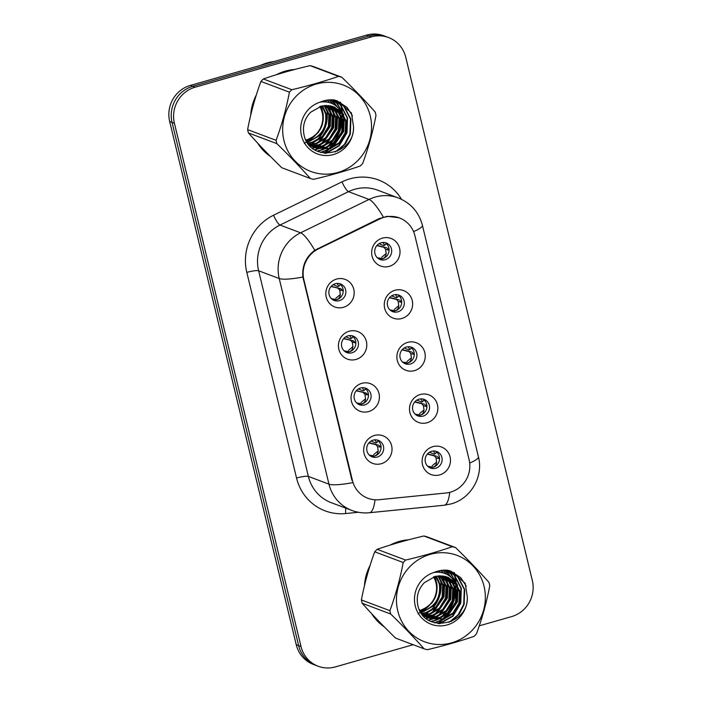 <?xml version="1.0" encoding="UTF-8"?>
<svg xmlns="http://www.w3.org/2000/svg" width="702" height="702" viewBox="0 0 702 702"><rect width="100%" height="100%" fill="white"/><g stroke="black" fill="none" stroke-linecap="round" stroke-linejoin="round"><path stroke-width="1.05" d="M356.037 359.442A14.724 14.11 -69.4 0 1 338.847 349.254A14.724 14.11 -69.4 0 1 349.201 331.212A14.724 14.11 -69.4 0 1 366.383 341.4A14.724 14.11 -69.4 0 1 356.037 359.442M347.929 335.863A8.836 8.468 110.6 0 0 346.858 352.597A8.836 8.468 110.6 0 0 358.468 344.656A8.836 8.468 110.6 0 0 347.929 335.863M368.647 411.574A14.724 14.11 -69.4 0 1 351.465 401.395A14.724 14.11 -69.4 0 1 361.82 383.345A14.724 14.11 -69.4 0 1 379.001 393.532A14.724 14.11 -69.4 0 1 368.647 411.574M360.538 387.995A8.836 8.468 110.6 0 0 359.477 404.738A8.836 8.468 110.6 0 0 371.086 396.797A8.836 8.468 110.6 0 0 360.538 387.995M381.256 463.715A14.724 14.11 -69.4 0 1 364.075 453.527A14.724 14.11 -69.4 0 1 374.429 435.477A14.724 14.11 -69.4 0 1 391.611 445.665A14.724 14.11 -69.4 0 1 381.256 463.715M373.157 440.136A8.836 8.468 110.6 0 0 372.086 456.87A8.836 8.468 110.6 0 0 383.696 448.929A8.836 8.468 110.6 0 0 373.157 440.136M343.418 307.309A14.724 14.11 -69.4 0 1 326.237 297.122A14.724 14.11 -69.4 0 1 336.591 279.071A14.724 14.11 -69.4 0 1 353.773 289.259A14.724 14.11 -69.4 0 1 343.418 307.309M335.319 283.722A8.836 8.468 110.6 0 0 334.249 300.465A8.836 8.468 110.6 0 0 345.858 292.523A8.836 8.468 110.6 0 0 335.319 283.722M401.869 318.489A14.724 14.11 -69.4 0 1 384.678 308.31A14.724 14.11 -69.4 0 1 395.033 290.259A14.724 14.11 -69.4 0 1 412.223 300.447A14.724 14.11 -69.4 0 1 401.869 318.489M393.761 294.91A8.836 8.468 110.6 0 0 392.69 311.653A8.836 8.468 110.6 0 0 404.299 303.712A8.836 8.468 110.6 0 0 393.761 294.91M414.478 370.63A14.724 14.11 -69.4 0 1 397.297 360.442A14.724 14.11 -69.4 0 1 407.651 342.392A14.724 14.11 -69.4 0 1 424.833 352.579A14.724 14.11 -69.4 0 1 414.478 370.63M406.37 347.042A8.836 8.468 110.6 0 0 405.308 363.785A8.836 8.468 110.6 0 0 416.918 355.844A8.836 8.468 110.6 0 0 406.37 347.042M427.088 422.762A14.724 14.11 -69.4 0 1 409.907 412.574A14.724 14.11 -69.4 0 1 420.261 394.533A14.724 14.11 -69.4 0 1 437.443 404.721A14.724 14.11 -69.4 0 1 427.088 422.762M418.989 399.184A8.836 8.468 110.6 0 0 417.918 415.917A8.836 8.468 110.6 0 0 429.527 407.976A8.836 8.468 110.6 0 0 418.989 399.184M439.706 474.894A14.724 14.11 -69.4 0 1 422.516 464.715A14.724 14.11 -69.4 0 1 432.871 446.665A14.724 14.11 -69.4 0 1 450.061 456.853A14.724 14.11 -69.4 0 1 439.706 474.894M431.598 451.316A8.836 8.468 110.6 0 0 430.537 468.058A8.836 8.468 110.6 0 0 442.137 460.117A8.836 8.468 110.6 0 0 431.598 451.316M389.25 266.356A14.724 14.11 -69.4 0 1 372.069 256.169A14.724 14.11 -69.4 0 1 382.423 238.127A14.724 14.11 -69.4 0 1 399.605 248.306A14.724 14.11 -69.4 0 1 389.25 266.356M381.151 242.778A8.836 8.468 110.6 0 0 380.08 259.512A8.836 8.468 110.6 0 0 391.69 251.57A8.836 8.468 110.6 0 0 381.151 242.778M351.728 335.679A8.836 8.468 -69.4 0 1 345.586 351.992M364.338 387.811A8.836 8.468 -69.4 0 1 358.195 404.124M376.956 439.952A8.836 8.468 -69.4 0 1 370.814 456.256M339.119 283.547A8.836 8.468 -69.4 0 1 332.976 299.851M397.56 294.726A8.836 8.468 -69.4 0 1 391.418 311.039M410.17 346.867A8.836 8.468 -69.4 0 1 404.027 363.171M422.788 398.999A8.836 8.468 -69.4 0 1 416.646 415.312M435.398 451.132A8.836 8.468 -69.4 0 1 429.255 467.444M384.95 242.594A8.836 8.468 -69.4 0 1 378.808 258.906M379.764 218.971A26.509 25.395 -69.4 0 1 383.976 217.357A26.509 25.395 -69.4 0 1 399.464 217.962A26.509 25.395 -69.4 0 1 414.908 235.697L469.094 459.67A26.509 25.395 -69.4 0 1 446.06 492.997L378.992 499.719A26.509 25.395 -69.4 0 1 367.892 498.28A26.509 25.395 -69.4 0 1 352.457 480.545L303.887 279.8A26.509 25.395 -69.4 0 1 318.313 248.929L379.764 218.971L378.992 218.682M294.831 69.445A47.622 45.612 110.6 0 0 285.442 71.078A47.622 45.612 110.6 0 0 276.474 74.693M256.283 95.095A47.622 45.612 110.6 0 0 250.693 115.277M257.704 143.164A47.622 45.612 110.6 0 0 270.507 156.52M408.625 539.785A47.622 45.612 110.6 0 0 399.227 541.426A47.622 45.612 110.6 0 0 390.268 545.042M370.068 565.443A47.622 45.612 110.6 0 0 364.478 585.626M371.498 613.513A47.622 45.612 110.6 0 0 384.301 626.868M352.457 480.545L351.93 480.343L302.887 277.044C301.93 265.882 305.888 256.958 314.759 250.281L379.098 218.638L387.214 216.321L399.148 217.76M479.273 625.824L511.618 616.593A29.458 28.212 110.6 0 0 532.327 580.501L405.747 57.266A29.458 28.212 110.6 0 0 388.592 37.557L383.836 35.767A29.458 28.212 110.6 0 0 366.619 35.1L190.382 85.407A29.458 28.212 110.6 0 0 169.673 121.499L296.253 644.734L298.631 645.629A29.458 28.212 110.6 0 0 315.786 665.338A29.458 28.212 110.6 0 1 298.631 645.629L172.051 122.394L298.631 645.629L301.009 646.524A29.458 28.212 110.6 0 0 318.164 666.233A29.458 28.212 110.6 0 0 335.38 666.9L413.136 644.708M190.382 85.407L192.752 86.302A29.458 28.212 110.6 0 0 172.051 122.394A29.458 28.212 110.6 0 1 192.752 86.302L368.998 35.995L192.752 86.302L195.13 87.197A29.458 28.212 110.6 0 0 174.421 123.289L301.009 646.524M386.214 36.662A29.458 28.212 110.6 0 0 368.998 35.995A29.458 28.212 110.6 0 1 386.214 36.662M324.701 153.229A47.622 45.612 110.6 0 0 329.133 149.026M329.791 148.306A47.622 45.612 110.6 0 0 332.502 144.989M333.766 143.217A47.622 45.612 110.6 0 0 342.172 119.594M342.304 117.576A47.622 45.612 110.6 0 0 342.322 113.742M342.286 112.899A47.622 45.612 110.6 0 0 340.575 102.369M438.487 623.578A47.622 45.612 110.6 0 0 442.918 619.375M443.576 618.655A47.622 45.612 110.6 0 0 446.288 615.338M447.551 613.566A47.622 45.612 110.6 0 0 455.958 589.943M456.089 587.925A47.622 45.612 110.6 0 0 456.116 584.09M456.081 583.248A47.622 45.612 110.6 0 0 454.361 572.718M388.592 37.557A29.458 28.212 110.6 0 0 371.376 36.89L195.13 87.197M296.253 644.734A29.458 28.212 110.6 0 0 313.408 664.443L318.164 666.233M376.834 245.595L383.494 247.253M384.319 247.815L385.573 249.245L389.066 250.237M377.29 257.748L382.572 258.634C384.705 257.95 385.898 256.256 386.161 253.545L385.573 249.245M386.161 253.545L381.677 257.274M379.019 243.708L383.81 245.7L386.425 243.708L384.696 245.217M384.617 245.288L382.897 242.471M386.53 247.762L377.035 245.367M388.732 249.719L387.285 248.262M331.002 286.539L340.698 288.706L331.195 286.319M333.187 284.661L337.978 286.653L340.593 284.661L338.864 286.17M338.785 286.24L337.065 283.424M343.234 291.172L341.444 289.206L337.662 288.206M338.487 288.768L339.742 290.198L342.901 290.672M331.458 298.692L336.758 299.587C338.873 298.894 340.066 297.2 340.33 294.498L339.742 290.198M340.33 294.498L335.846 298.227M340.698 288.706L341.453 289.206M389.452 297.727L396.112 299.385M396.937 299.956L398.183 301.377L401.676 302.369M389.9 309.88L395.191 310.775C397.314 310.091 398.508 308.389 398.771 305.686L398.183 301.377M398.771 305.686L394.287 309.415M391.637 295.84L396.419 297.832L399.034 295.849L397.314 297.35M397.227 297.429L395.507 294.603M399.148 299.894L389.645 297.499M401.351 301.851L399.903 300.395M402.062 349.859L408.722 351.526M409.547 352.088L410.802 353.518L414.294 354.51M402.509 362.013L407.801 362.908C409.933 362.223 411.126 360.53 411.39 357.818L410.802 353.518M411.39 357.818L406.897 361.548M404.247 347.981L409.038 349.973L411.644 347.981L409.924 349.491M409.836 349.561L408.125 346.744M411.758 352.027L402.255 349.64M413.961 353.992L412.513 352.527M414.68 402L421.332 403.659M422.156 404.22L423.411 405.651L426.904 406.642M415.128 414.154L420.419 415.049C422.543 414.355 423.736 412.662 423.999 409.95L423.411 405.651M423.999 409.95L419.515 413.68M416.865 400.114L421.648 402.106L424.262 400.114L422.534 401.623M422.455 401.693L420.735 398.876M424.368 404.168L414.873 401.772M426.57 406.125L425.122 404.668M427.29 454.133L433.95 455.8M434.775 456.361L436.021 457.792L439.513 458.783M427.737 466.286L433.029 467.181C435.152 466.497 436.346 464.794 436.609 462.091L436.021 457.792M436.609 462.091L432.125 465.821M429.475 452.255L434.257 454.238L436.872 452.255L435.152 453.755M435.065 453.834L433.345 451.017M436.986 456.3L427.483 453.904M439.189 458.257L437.741 456.8M343.62 338.68L353.308 340.847L343.813 338.452M345.805 336.793L350.588 338.785L353.203 336.793L351.483 338.303M351.395 338.373L349.675 335.556M355.844 343.313L354.062 341.347L350.28 340.338M351.105 340.9L352.351 342.33L355.51 342.804M344.068 350.833L349.368 351.72C351.491 351.035 352.676 349.333 352.939 346.63L352.351 342.33M352.939 346.63L348.455 350.359M353.308 340.847L354.062 341.347M356.23 390.812L365.926 392.98L356.423 390.593M358.415 388.934L363.197 390.917L365.812 388.934M364.005 390.514L362.293 387.697M368.462 395.445L366.672 393.48L362.89 392.479M363.715 393.041L364.961 394.471L368.129 394.936M356.677 402.966L361.978 403.861C364.101 403.167 365.294 401.474 365.558 398.771L364.961 394.471M365.558 398.771L361.074 402.492M365.926 392.98L366.681 393.48M378.527 445.112L369.041 442.725M371.025 441.067L375.816 443.059L378.431 441.067L376.702 442.576M376.623 442.646L374.903 439.829M368.84 442.944L375.5 444.612M376.325 445.173L377.579 446.604L380.738 447.077L379.291 445.612M369.296 455.098L374.596 455.993C376.711 455.3 377.904 453.606 378.167 450.903L377.579 446.604M378.167 450.903L373.683 454.633M381.072 447.586L380.738 447.077M324.043 153.15A47.131 45.147 110.6 0 0 328.317 149.201M328.922 148.552A47.131 45.147 110.6 0 0 331.432 145.604M332.59 144.068A47.131 45.147 110.6 0 0 341.795 118.243M341.865 116.479A47.131 45.147 110.6 0 0 341.821 113.048M341.777 112.294A47.131 45.147 110.6 0 0 339.987 102.071M291.909 70.226A47.131 45.147 110.6 0 0 285.556 71.551A47.131 45.147 110.6 0 0 279.387 73.798M274.14 61.495A49.096 47.025 110.6 0 0 267.199 62.926A49.096 47.025 110.6 0 0 260.503 65.391M309.512 145.191A32.02 30.669 110.6 0 0 310.108 144.884M311.328 144.191A32.02 30.669 110.6 0 0 314.347 142.146M315.909 140.874A32.02 30.669 110.6 0 0 325.579 126.421M325.956 125.21A32.02 30.669 110.6 0 0 326.623 109.117M326.246 107.529A32.02 30.669 110.6 0 0 325.614 105.44M324.14 101.834A32.02 30.669 110.6 0 0 323.657 100.877M304.291 143.524L317.55 133.09M255.352 98.096A47.131 45.147 110.6 0 0 251.439 112.223M259.775 145.367A47.131 45.147 110.6 0 0 268.401 154.379M318.611 132.073L309.406 140.804M437.837 623.499A47.131 45.147 110.6 0 0 442.102 619.55M442.716 618.901A47.131 45.147 110.6 0 0 445.226 615.952M446.375 614.417A47.131 45.147 110.6 0 0 455.58 588.592M455.651 586.828A47.131 45.147 110.6 0 0 455.607 583.397M455.572 582.642A47.131 45.147 110.6 0 0 453.782 572.42M405.695 540.575A47.131 45.147 110.6 0 0 399.341 541.9A47.131 45.147 110.6 0 0 393.181 544.147M423.306 615.54A32.02 30.669 110.6 0 0 423.894 615.233M425.114 614.54A32.02 30.669 110.6 0 0 428.132 612.495M429.703 611.223A32.02 30.669 110.6 0 0 439.364 596.77M439.75 595.559A32.02 30.669 110.6 0 0 440.417 579.466M440.04 577.878A32.02 30.669 110.6 0 0 439.408 575.789M437.934 572.183A32.02 30.669 110.6 0 0 437.451 571.226M418.085 613.873L431.335 603.439M369.138 568.444A47.131 45.147 110.6 0 0 365.224 582.572M373.561 615.715A47.131 45.147 110.6 0 0 382.195 624.727M432.406 602.421L423.192 611.152M306.072 140.084A22.446 21.499 110.6 0 0 306.379 140.005A22.446 21.499 110.6 0 0 322.157 112.495A22.446 21.499 110.6 0 0 319.735 106.493M283.968 140.575A46.148 44.2 110.6 0 0 337.811 172.49A46.148 44.2 110.6 0 0 370.252 115.944A46.148 44.2 110.6 0 0 316.409 84.029A46.148 44.2 110.6 0 0 283.968 140.575M263.338 78.975L291.839 89.707C308.652 85.758 324.227 81.309 338.566 76.369A53.027 50.79 110.6 0 1 341.786 77.229L313.285 66.497A53.027 50.79 110.6 0 0 310.073 65.637C293.173 69.612 277.597 74.061 263.338 78.975A53.027 50.79 110.6 0 0 260.933 81.441C255.23 96.946 250.79 112.996 247.604 129.598L276.097 140.339A53.027 50.79 110.6 0 0 276.474 142.006A53.027 50.79 110.6 0 0 276.904 143.664L248.411 132.932C258.222 144.007 269.349 155.616 281.809 167.752L310.31 178.483C300.5 167.409 289.364 155.8 276.904 143.664M310.31 178.483A53.027 50.79 110.6 0 0 313.522 179.343C330.335 175.395 345.91 170.946 360.249 166.005A53.027 50.79 110.6 0 0 362.662 163.54C368.401 147.903 372.841 131.853 375.991 115.382A53.027 50.79 110.6 0 0 375.614 113.706A53.027 50.79 110.6 0 0 375.184 112.048C365.286 100.877 354.15 89.268 341.786 77.229M247.604 129.598A53.027 50.79 110.6 0 0 247.982 131.274A53.027 50.79 110.6 0 0 248.411 132.932M322.007 105.888L325.517 113.759C327.15 127.08 321.613 136.144 308.898 140.953L306.379 140.005C319.094 135.196 324.64 126.132 322.999 112.811L320.393 106.292M307.353 141.769L309.731 141.269L319.805 135.495L325.86 125.535L326.351 114.075L322.534 105.783M308.704 143.252L313.083 142.532L323.166 136.758L329.22 126.799L329.703 115.339L324.578 105.502M308.362 142.901L312.25 142.216L322.323 136.442L328.378 126.483L328.869 115.023L324.078 105.554M310.126 144.551L316.444 143.796L326.518 138.022L332.572 128.062L333.055 116.602L327.922 106.757L326.544 105.423M309.766 144.243L315.602 143.48L325.675 137.706L331.73 127.746L332.221 116.286L326.061 105.423M311.618 145.691L319.796 145.06L329.87 139.286L335.925 129.326L336.416 117.866L331.274 108.02L328.448 105.528M311.24 145.419L318.954 144.744L329.027 138.97L335.082 129.01L335.574 117.55L330.44 107.704L327.983 105.484M313.153 146.674L323.148 146.323L333.222 140.549L339.277 130.59L339.768 119.129L334.635 109.284L330.291 105.791M312.767 146.437L322.306 146.007L332.379 140.233L338.434 130.274L338.926 118.814L333.792 108.968L329.843 105.712M314.75 147.517L326.5 147.578L336.574 141.813L342.629 131.853L343.12 120.393L337.987 110.547L332.081 106.221M314.347 147.315L325.667 147.262L335.74 141.497L341.795 131.537L342.278 120.077L337.144 110.232L331.634 106.099M305.44 139.11L308.52 143.068L316.4 148.21L329.852 148.842L339.926 143.076L345.981 133.108L346.472 121.657L341.33 111.802L333.687 106.748L321.753 105.941L310.626 112.267C304.668 118.454 302.43 125.772 303.913 134.231C308.88 163.803 355.028 155.651 353.518 126.623L351.43 112.961L337.408 100.939L334.099 99.93C329.308 99.456 324.675 100.184 320.2 102.132A27.431 26.281 110.6 0 0 301.465 135.583A27.431 26.281 110.6 0 0 330.73 155.177A27.431 26.281 110.6 0 0 353.518 126.623M315.988 148.052L329.019 148.526L339.092 142.76L345.147 132.801L345.63 121.341L340.496 111.495L334.152 106.958M308.661 144.463L309.652 144.533M308.45 144.2L309.292 144.235M309.801 145.411L311.153 145.63M309.415 145.174L310.775 145.375M309.722 145.7L310.968 146.121M311.398 146.253L312.715 146.578M309.696 145.665L310.565 145.937M310.995 146.051L312.32 146.358M309.082 144.972L314.32 147.385M309.398 145.34L313.048 146.946M312.636 146.788L313.917 147.201M306.835 141.83L316.4 148.21M308.353 140.742A27.431 26.281 110.6 0 0 315.47 135.144M322.393 110.6A27.431 26.281 110.6 0 0 322.13 109.398A27.431 26.281 110.6 0 0 321.104 106.099M320.2 102.132C329.203 100.921 336.249 104.142 341.33 111.802M291.839 89.707A53.027 50.79 110.6 0 0 289.426 92.173L260.933 81.441M338.566 76.369L310.073 65.637M276.097 140.339C281.8 124.833 286.24 108.775 289.426 92.173M317.909 142.717L329.808 126.342L330.221 110.819M329.668 108.889L328.518 105.905M326.316 101.974L325.228 100.474M312.337 148.131L314.478 147.455M314.654 147.394L315.637 147.016M316.225 146.771L319.41 145.156M321.262 143.98L333.16 127.606L333.573 112.083M333.02 110.153L331.87 107.169M331.634 106.669L331.309 106.02M329.185 102.536L327.193 100.096M314.514 149.693L317.866 148.71M318.006 148.657L318.989 148.28M319.577 148.034L322.762 146.42M324.614 145.244L336.512 128.861L336.925 113.347M336.381 111.416L335.223 108.433M334.986 107.932L334.608 107.178M332.502 103.756L329.071 99.877M317.12 151.114L322.341 149.544M322.929 149.298L326.114 147.683M327.966 146.507L339.865 130.124L340.277 114.61M339.733 112.68L338.575 109.696M336.925 106.607L330.853 99.789M320.445 152.387L329.466 148.947M331.318 147.771L343.217 131.388L343.629 115.874M343.085 113.943L337.004 103.624L332.502 99.816M325.351 153.29L338.776 145.647L346.569 132.652L347.121 117.725L340.365 104.888L333.95 99.912M335.196 152.018L344.454 144.34L349.929 133.915L350.473 118.989L343.717 106.151L335.653 100.342M352.483 115.909L347.069 107.406L336.995 100.79M319.498 142.023L330.221 126.5L330.923 112.285M330.352 109.916L329.08 106.379M326.658 102.018L325.482 100.412M312.592 148.333L314.873 147.622M315.172 147.517L316.33 147.06M317.006 146.762L320.682 144.796M322.859 143.287L333.582 127.764L334.284 113.549M333.704 111.179L332.432 107.643M332.16 107.055L331.713 106.134M329.563 102.641L327.439 100.061M314.812 149.877L318.348 148.842M318.524 148.78L319.682 148.324M320.358 148.025L324.034 146.06M326.211 144.551L336.934 129.019L337.636 114.812M337.065 112.443L335.784 108.907M335.512 108.319L335.065 107.397M332.976 103.984L329.299 99.859M317.488 151.281L323.034 149.587M323.71 149.289L327.386 147.323M329.563 145.814L340.286 130.282L340.988 116.076M340.417 113.706L339.136 110.17M337.627 107.239L334.073 102.518L331.072 99.789M320.946 152.527L330.739 148.587M332.915 147.078L343.638 131.546L344.34 117.339M343.769 114.97L337.425 103.782L332.704 99.824M326.176 153.343L339.198 145.805L346.99 132.81L347.543 117.883L340.777 105.046L334.117 99.938M337.337 151.184L345.498 143.699L350.342 134.073L350.895 119.147L344.138 106.309L335.863 100.412M307.257 142.304L307.45 142.804M419.866 610.433A22.446 21.499 110.6 0 0 420.173 610.354A22.446 21.499 110.6 0 0 435.951 582.844A22.446 21.499 110.6 0 0 433.529 576.842M397.762 610.924A46.148 44.2 110.6 0 0 451.605 642.839A46.148 44.2 110.6 0 0 484.047 586.293A46.148 44.2 110.6 0 0 430.203 554.378A46.148 44.2 110.6 0 0 397.762 610.924M377.132 549.324L405.624 560.056C422.446 556.107 438.022 551.658 452.351 546.718A53.027 50.79 110.6 0 1 455.572 547.578L427.079 536.846A53.027 50.79 110.6 0 0 423.859 535.986C406.967 539.961 391.391 544.41 377.132 549.324A53.027 50.79 110.6 0 0 374.719 551.79C369.015 567.295 364.575 583.344 361.39 599.947L389.891 610.679A53.027 50.79 110.6 0 0 390.268 612.355A53.027 50.79 110.6 0 0 390.698 614.013L362.197 603.281C372.007 614.355 383.143 625.965 395.603 638.1L424.096 648.832C414.285 637.758 403.15 626.149 390.698 614.013M424.096 648.832A53.027 50.79 110.6 0 0 427.316 649.692C444.129 645.743 459.705 641.295 474.043 636.354A53.027 50.79 110.6 0 0 476.447 633.888C482.186 618.251 486.635 602.202 489.777 585.731A53.027 50.79 110.6 0 0 489.399 584.055A53.027 50.79 110.6 0 0 488.969 582.397C479.071 571.226 467.936 559.617 455.572 547.578M361.39 599.947A53.027 50.79 110.6 0 0 361.767 601.623A53.027 50.79 110.6 0 0 362.197 603.281M435.793 576.237L439.303 584.108C440.944 597.428 435.398 606.493 422.683 611.302L420.173 610.354C432.888 605.545 438.425 596.481 436.784 583.16L434.187 576.64M421.139 612.118L423.525 611.617L433.599 605.844L439.654 595.884L440.145 584.424L436.319 576.131M422.499 613.601L426.877 612.881L436.951 607.107L443.006 597.148L443.497 585.687L438.373 575.851M422.148 613.25L426.035 612.565L436.109 606.791L442.163 596.832L442.655 585.371L437.864 575.903M423.92 614.899L430.229 614.145L440.303 608.371L446.358 598.411L446.849 586.951L441.716 577.105L440.338 575.772M423.552 614.592L429.396 613.829L439.47 608.055L445.524 598.095L446.007 586.635L439.856 575.772M425.403 616.04L433.582 615.408L443.655 609.634L449.71 599.675L450.201 588.215L445.068 578.369L442.242 575.877M425.026 615.768L432.748 615.092L442.822 609.318L448.876 599.359L449.359 587.899L444.226 578.053L441.769 575.833M426.948 617.023L436.934 616.663L447.007 610.898L453.062 600.938L453.553 589.478L448.42 579.633L444.085 576.14M426.553 616.786L436.1 616.356L446.174 610.582L452.228 600.622L452.72 589.162L447.586 579.317L443.629 576.061M428.545 617.857L440.294 617.927L450.368 612.162L456.423 602.202L456.905 590.742L451.772 580.896L445.867 576.57M428.141 617.663L439.452 617.611L449.526 611.846L455.58 601.886L456.072 590.426L450.938 580.58L445.428 576.447M419.226 609.459L422.306 613.416L430.194 618.559L443.646 619.19L453.72 613.425L459.775 603.457L460.258 592.005L455.124 582.151L447.472 577.097L435.538 576.289L424.42 582.616C418.453 588.803 416.216 596.121 417.699 604.58C422.665 634.152 468.813 626 467.313 596.972L465.215 583.309L451.193 571.288L447.885 570.278C443.094 569.805 438.46 570.533 433.985 572.481A27.431 26.281 110.6 0 0 415.251 605.931A27.431 26.281 110.6 0 0 444.524 625.526A27.431 26.281 110.6 0 0 467.313 596.972M429.773 618.401L442.804 618.874L452.878 613.109L458.932 603.141L459.424 591.689L454.291 581.844L447.937 577.307M421.569 613.636L422.007 613.627M422.455 614.812L423.446 614.882M422.244 614.548L423.078 614.583M423.596 615.759L424.947 615.979M423.201 615.522L424.561 615.724M423.517 616.049L424.763 616.47M425.193 616.602L426.5 616.926M423.481 616.014L424.35 616.286M424.789 616.4L426.105 616.707M422.867 615.321L428.115 617.734M423.192 615.689L426.842 617.295M426.421 617.137L427.702 617.549M420.621 612.179L430.194 618.559M422.148 611.091A27.431 26.281 110.6 0 0 429.255 605.493M436.179 580.949A27.431 26.281 110.6 0 0 435.916 579.747A27.431 26.281 110.6 0 0 434.898 576.447M433.985 572.481C442.997 571.27 450.043 574.49 455.124 582.151M405.624 560.056A53.027 50.79 110.6 0 0 403.22 562.521L374.719 551.79M452.351 546.718L423.859 535.986M389.891 610.679C395.595 595.182 400.035 579.124 403.22 562.521M431.695 613.065L443.594 596.691L444.006 581.168M443.462 579.238L442.304 576.254M440.11 572.323L439.013 570.823M426.123 618.48L428.273 617.804M428.439 617.742L429.422 617.365M430.01 617.119L433.195 615.505M435.047 614.329L446.946 597.946L447.358 582.432M446.814 580.501L445.656 577.518M445.419 577.018L445.103 576.368M442.971 572.885L440.988 570.445M428.308 620.041L431.66 619.059M431.8 619.006L432.774 618.629M433.371 618.383L436.547 616.768M438.399 615.593L450.298 599.21L450.71 583.695M450.166 581.765L449.008 578.781M448.78 578.281L448.402 577.527M446.296 574.104L442.865 570.226M430.905 621.463L436.126 619.892M436.723 619.647L439.908 618.032M441.76 616.856L453.659 600.473L454.071 584.959M453.518 583.029L452.36 580.045M450.71 576.956L444.647 570.138M434.231 622.735L443.26 619.296M445.112 618.12L457.011 601.737L457.423 586.223M456.87 584.292L450.798 573.973L446.296 570.164M439.145 623.639L452.571 615.996L460.363 603L460.916 588.074L454.15 575.236L447.744 570.261M448.982 622.367L458.239 614.689L463.715 604.264L464.268 589.338L457.502 576.5L449.438 570.691M466.277 586.258L460.854 577.755L450.789 571.138M433.292 612.372L444.015 596.849L444.717 582.634M444.147 580.264L442.865 576.728M440.452 572.367L439.268 570.761M426.377 618.681L428.668 617.971M428.957 617.865L430.115 617.409M430.8 617.111L434.468 615.145M436.644 613.636L447.367 598.104L448.069 583.897M447.499 581.528L446.218 577.992M445.954 577.404L445.498 576.482M443.357 572.99L441.225 570.41M428.597 620.226L432.134 619.19M432.318 619.129L433.467 618.673M434.152 618.374L437.829 616.409M439.996 614.899L450.719 599.368L451.421 585.161M450.851 582.792L449.57 579.255M449.306 578.667L448.85 577.746M446.762 574.333L443.094 570.208M431.274 621.63L436.82 619.936M437.504 619.638L441.181 617.672M443.348 616.163L454.071 600.631L454.773 586.424M454.203 584.055L452.93 580.519M451.421 577.588L447.867 572.867L444.857 570.138M434.731 622.876L444.533 618.936M446.7 617.427L457.423 601.895L458.125 587.688M457.555 585.319L451.219 574.131L446.49 570.173M439.97 623.692L452.992 616.154L460.784 603.158L461.328 588.232L454.571 575.394L447.902 570.287M451.132 621.533L459.283 614.048L464.136 604.422L464.689 589.496L457.923 576.658L449.657 570.761M421.042 612.653L421.235 613.153M303.887 279.8L303.369 279.598M318.313 248.929L317.55 248.64M358.389 512.267L345.691 513.539A49.096 47.025 -69.4 0 1 296.551 478.027L246.806 272.402A9.819 1.632 -13.6 0 1 258.626 270.779L279.22 278.536A39.277 37.618 -69.4 0 1 300.596 232.81L369.068 199.429A39.277 37.618 -69.4 0 1 375.298 197.034A39.277 37.618 -69.4 0 1 398.253 197.92L377.658 190.163A39.277 37.618 110.6 0 0 354.703 189.277A39.277 37.618 110.6 0 0 348.473 191.672L280.001 225.052A39.277 37.618 110.6 0 0 258.626 270.779L308.371 476.395A39.277 37.618 110.6 0 0 331.239 502.676L351.842 510.433A39.277 37.618 -69.4 0 1 328.966 484.161L279.22 278.536A34.363 5.721 -13.6 0 0 302.887 277.044M383.318 217.058A34.363 6.932 64 0 0 369.068 199.429L348.473 191.672A9.819 1.983 -116 0 1 341.988 181.862A49.096 47.025 -69.4 0 1 401.562 199.35M469.682 463.048A34.363 5.721 -13.6 0 0 478.413 456.791L422.402 225.289A34.363 5.721 166.4 0 1 413.548 231.599M352.632 482.66A34.363 5.721 166.4 0 1 328.966 484.161L308.371 476.395A9.819 1.632 -13.6 0 0 296.551 478.027M375.017 499.798A34.363 8.924 84.3 0 1 369.436 512.732C363.399 513.32 357.529 512.557 351.842 510.433M246.806 272.402A49.096 47.025 -69.4 0 1 273.526 215.242A9.819 1.983 -116 0 0 280.001 225.052L300.596 232.81A34.363 6.932 64 0 1 314.759 250.281M449.745 492.348A34.363 8.924 84.3 0 1 444.173 505.238L369.436 512.732M273.526 215.242L341.988 181.862M371.376 36.89L366.619 35.1M174.421 123.289L169.673 121.499M345.796 508.151A9.819 2.545 -95.7 0 0 345.691 513.539M364.092 390.435L365.812 388.926M399.464 217.962L397.42 217.19M444.173 505.238L450.991 503.931C470.831 498.745 483.669 476.544 478.413 456.791M422.402 225.289C418.883 212.197 410.837 203.071 398.253 197.92"/></g></svg>
